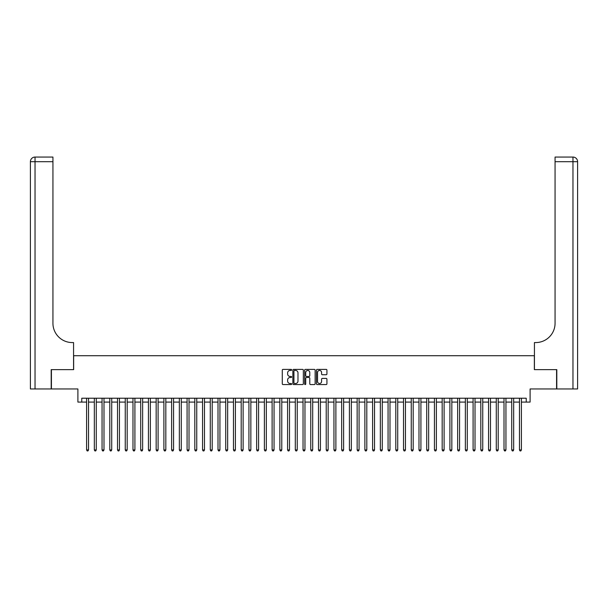 <?xml version="1.0" encoding="UTF-8"?>
<svg xmlns="http://www.w3.org/2000/svg" width="608" height="608" viewBox="0 0 608 608"><rect width="100%" height="100%" fill="white"/><g stroke="black" fill="none" stroke-linecap="round" stroke-linejoin="round"><path stroke-width="0.91" d="M291.635 369.915A0.532 0.532 0 0 0 291.103 369.383L283.039 369.383A0.76 0.76 0 0 0 282.279 370.143L282.279 383.8A0.76 0.76 0 0 0 283.039 384.56L291.103 384.56A0.532 0.532 0 0 0 291.635 384.028A0.532 0.532 0 0 0 291.103 383.496L290.062 383.496A2.424 2.424 0 0 1 287.63 381.064L287.63 379.932A2.424 2.424 0 0 1 290.062 377.5L291.103 377.5A0.532 0.532 0 0 0 291.635 376.968A0.532 0.532 0 0 0 291.103 376.436L290.062 376.436A2.424 2.424 0 0 1 287.63 374.011L287.63 372.871A2.424 2.424 0 0 1 290.062 370.447L291.103 370.447A0.532 0.532 0 0 0 291.635 369.915M326.177 374.733A0.76 0.76 0 0 0 326.929 373.973L326.929 370.143A0.76 0.76 0 0 0 326.177 369.383L317.224 369.383A0.76 0.76 0 0 0 316.464 370.143L316.464 383.8A0.76 0.76 0 0 0 317.224 384.56L326.177 384.56A0.76 0.76 0 0 0 326.929 383.8L326.929 379.172A0.76 0.76 0 0 0 326.177 378.412L322.339 378.412A0.76 0.76 0 0 0 321.586 379.172L321.586 381.467A2.029 2.029 0 0 1 319.557 383.496A2.029 2.029 0 0 1 317.528 381.467L317.528 372.476A2.029 2.029 0 0 1 319.557 370.447A2.029 2.029 0 0 1 321.586 372.476L321.586 373.973A0.76 0.76 0 0 0 322.339 374.733L326.177 374.733M81.768 402.093L81.768 398.225L526.232 398.225L526.232 402.093L530.1 402.093L530.1 388.953L556.578 388.953L556.578 369.626L534.348 369.626L534.348 355.71L73.652 355.71L73.652 369.626L51.422 369.626L51.422 388.953L77.9 388.953L77.9 402.093L86.594 402.093M303.339 370.143A0.76 0.76 0 0 0 302.579 369.383L293.626 369.383A0.76 0.76 0 0 0 292.866 370.143L292.866 383.8A0.76 0.76 0 0 0 293.626 384.56L302.579 384.56A0.76 0.76 0 0 0 303.339 383.8L303.339 370.143M305.421 369.383L314.374 369.383A0.76 0.76 0 0 1 315.134 370.143L315.134 383.8A0.76 0.76 0 0 1 314.374 384.56L310.544 384.56A0.76 0.76 0 0 1 309.784 383.8L309.784 378.26A0.76 0.76 0 0 0 309.024 377.5L306.485 377.5A0.76 0.76 0 0 0 305.725 378.26L305.725 384.028A0.532 0.532 0 0 1 305.193 384.56A0.532 0.532 0 0 1 304.661 384.028L304.661 370.143A0.76 0.76 0 0 1 305.421 369.383M88.532 402.093L94.324 402.093M96.262 402.093L102.053 402.093M103.991 402.093L109.79 402.093M111.72 402.093L117.519 402.093M119.449 402.093L125.248 402.093M127.178 402.093L132.977 402.093M134.908 402.093L140.706 402.093M142.637 402.093L148.436 402.093M150.366 402.093L156.165 402.093M158.095 402.093L163.894 402.093M165.824 402.093L171.623 402.093M173.561 402.093L179.352 402.093M181.29 402.093L187.082 402.093M189.02 402.093L194.818 402.093M196.749 402.093L202.548 402.093M204.478 402.093L210.277 402.093M212.207 402.093L218.006 402.093M219.936 402.093L225.735 402.093M227.666 402.093L233.464 402.093M235.395 402.093L241.194 402.093M243.124 402.093L248.923 402.093M250.853 402.093L256.652 402.093M258.59 402.093L264.381 402.093M266.319 402.093L272.11 402.093M274.048 402.093L279.847 402.093M281.778 402.093L287.576 402.093M289.507 402.093L295.306 402.093M297.236 402.093L303.035 402.093M304.965 402.093L310.764 402.093M312.694 402.093L318.493 402.093M320.424 402.093L326.222 402.093M328.153 402.093L333.952 402.093M335.89 402.093L341.681 402.093M343.619 402.093L349.41 402.093M351.348 402.093L357.147 402.093M359.077 402.093L364.876 402.093M366.806 402.093L372.605 402.093M374.536 402.093L380.334 402.093M382.265 402.093L388.064 402.093M389.994 402.093L395.793 402.093M397.723 402.093L403.522 402.093M405.452 402.093L411.251 402.093M413.182 402.093L418.98 402.093M420.918 402.093L426.71 402.093M428.648 402.093L434.439 402.093M436.377 402.093L442.176 402.093M444.106 402.093L449.905 402.093M451.835 402.093L457.634 402.093M459.564 402.093L465.363 402.093M467.294 402.093L473.092 402.093M475.023 402.093L480.822 402.093M482.752 402.093L488.551 402.093M490.481 402.093L496.28 402.093M498.21 402.093L504.009 402.093M505.947 402.093L511.738 402.093M513.676 402.093L519.468 402.093M521.406 402.093L526.232 402.093M294.462 370.447A0.532 0.532 0 0 0 293.93 370.979L293.93 382.964A0.532 0.532 0 0 0 294.462 383.496L295.556 383.496A2.424 2.424 0 0 0 297.988 381.064L297.988 372.871A2.424 2.424 0 0 0 295.556 370.447L294.462 370.447M309.784 372.514A2.029 2.029 0 0 0 307.754 370.485A2.029 2.029 0 0 0 305.725 372.514L305.725 375.683A0.76 0.76 0 0 0 306.485 376.436L309.024 376.436A0.76 0.76 0 0 0 309.784 375.683L309.784 372.514M88.532 398.225L88.532 449.943L86.594 449.943L86.594 398.225M88.532 449.943L87.947 450.946L87.18 450.946L86.594 449.943M51.194 369.626L73.568 369.626L73.568 342.57L72.261 342.57A19.327 19.327 0 0 1 52.934 323.251L52.934 161.69L35.036 161.69L35.036 388.953L51.194 388.953L51.194 369.626M35.036 388.953L30.4 388.953L30.4 161.69A4.636 4.636 0 0 1 35.036 157.054L52.934 157.054L52.934 161.69M30.4 342.57L30.4 161.69L35.036 161.69L35.036 157.054M72.261 342.57A19.327 19.327 0 0 1 52.934 323.251M556.806 369.626L534.432 369.626L534.432 342.57L535.739 342.57A19.327 19.327 0 0 0 555.066 323.251L555.066 157.054L572.964 157.054A4.636 4.636 0 0 1 577.6 161.69L577.6 388.953L556.806 388.953L556.806 369.626M535.739 342.57A19.327 19.327 0 0 0 555.066 323.251M577.6 161.69A4.636 4.636 0 0 0 572.964 157.054A4.636 4.636 0 0 1 577.6 161.69L555.066 161.69M96.262 398.225L96.262 449.943L94.324 449.943L94.324 398.225M96.262 449.943L95.676 450.946L94.909 450.946L94.324 449.943M103.991 398.225L103.991 449.943L102.053 449.943L102.053 398.225M103.991 449.943L103.406 450.946L102.638 450.946L102.053 449.943M111.72 398.225L111.72 449.943L109.79 449.943L109.79 398.225M111.72 449.943L111.142 450.946L110.367 450.946L109.79 449.943M119.449 398.225L119.449 449.943L117.519 449.943L117.519 398.225M119.449 449.943L118.872 450.946L118.096 450.946L117.519 449.943M127.178 398.225L127.178 449.943L125.248 449.943L125.248 398.225M127.178 449.943L126.601 450.946L125.826 450.946L125.248 449.943M134.908 398.225L134.908 449.943L132.977 449.943L132.977 398.225M134.908 449.943L134.33 450.946L133.555 450.946L132.977 449.943M142.637 398.225L142.637 449.943L140.706 449.943L140.706 398.225M142.637 449.943L142.059 450.946L141.284 450.946L140.706 449.943M150.366 398.225L150.366 449.943L148.436 449.943L148.436 398.225M150.366 449.943L149.788 450.946L149.013 450.946L148.436 449.943M158.095 398.225L158.095 449.943L156.165 449.943L156.165 398.225M158.095 449.943L157.518 450.946L156.742 450.946L156.165 449.943M165.824 398.225L165.824 449.943L163.894 449.943L163.894 398.225M165.824 449.943L165.247 450.946L164.472 450.946L163.894 449.943M173.561 398.225L173.561 449.943L171.623 449.943L171.623 398.225M173.561 449.943L172.976 450.946L172.208 450.946L171.623 449.943M181.29 398.225L181.29 449.943L179.352 449.943L179.352 398.225M181.29 449.943L180.705 450.946L179.938 450.946L179.352 449.943M189.02 398.225L189.02 449.943L187.082 449.943L187.082 398.225M189.02 449.943L188.434 450.946L187.667 450.946L187.082 449.943M196.749 398.225L196.749 449.943L194.818 449.943L194.818 398.225M196.749 449.943L196.171 450.946L195.396 450.946L194.818 449.943M204.478 398.225L204.478 449.943L202.548 449.943L202.548 398.225M204.478 449.943L203.9 450.946L203.125 450.946L202.548 449.943M212.207 398.225L212.207 449.943L210.277 449.943L210.277 398.225M212.207 449.943L211.63 450.946L210.854 450.946L210.277 449.943M219.936 398.225L219.936 449.943L218.006 449.943L218.006 398.225M219.936 449.943L219.359 450.946L218.584 450.946L218.006 449.943M227.666 398.225L227.666 449.943L225.735 449.943L225.735 398.225M227.666 449.943L227.088 450.946L226.313 450.946L225.735 449.943M235.395 398.225L235.395 449.943L233.464 449.943L233.464 398.225M235.395 449.943L234.817 450.946L234.042 450.946L233.464 449.943M243.124 398.225L243.124 449.943L241.194 449.943L241.194 398.225M243.124 449.943L242.546 450.946L241.771 450.946L241.194 449.943M250.853 398.225L250.853 449.943L248.923 449.943L248.923 398.225M250.853 449.943L250.276 450.946L249.5 450.946L248.923 449.943M258.59 398.225L258.59 449.943L256.652 449.943L256.652 398.225M258.59 449.943L258.005 450.946L257.237 450.946L256.652 449.943M266.319 398.225L266.319 449.943L264.381 449.943L264.381 398.225M266.319 449.943L265.734 450.946L264.966 450.946L264.381 449.943M274.048 398.225L274.048 449.943L272.11 449.943L272.11 398.225M274.048 449.943L273.463 450.946L272.696 450.946L272.11 449.943M281.778 398.225L281.778 449.943L279.847 449.943L279.847 398.225M281.778 449.943L281.2 450.946L280.425 450.946L279.847 449.943M289.507 398.225L289.507 449.943L287.576 449.943L287.576 398.225M289.507 449.943L288.929 450.946L288.154 450.946L287.576 449.943M297.236 398.225L297.236 449.943L295.306 449.943L295.306 398.225M297.236 449.943L296.658 450.946L295.883 450.946L295.306 449.943M304.965 398.225L304.965 449.943L303.035 449.943L303.035 398.225M304.965 449.943L304.388 450.946L303.612 450.946L303.035 449.943M312.694 398.225L312.694 449.943L310.764 449.943L310.764 398.225M312.694 449.943L312.117 450.946L311.342 450.946L310.764 449.943M320.424 398.225L320.424 449.943L318.493 449.943L318.493 398.225M320.424 449.943L319.846 450.946L319.071 450.946L318.493 449.943M328.153 398.225L328.153 449.943L326.222 449.943L326.222 398.225M328.153 449.943L327.575 450.946L326.8 450.946L326.222 449.943M335.89 398.225L335.89 449.943L333.952 449.943L333.952 398.225M335.89 449.943L335.304 450.946L334.537 450.946L333.952 449.943M343.619 398.225L343.619 449.943L341.681 449.943L341.681 398.225M343.619 449.943L343.034 450.946L342.266 450.946L341.681 449.943M351.348 398.225L351.348 449.943L349.41 449.943L349.41 398.225M351.348 449.943L350.763 450.946L349.995 450.946L349.41 449.943M359.077 398.225L359.077 449.943L357.147 449.943L357.147 398.225M359.077 449.943L358.5 450.946L357.724 450.946L357.147 449.943M366.806 398.225L366.806 449.943L364.876 449.943L364.876 398.225M366.806 449.943L366.229 450.946L365.454 450.946L364.876 449.943M374.536 398.225L374.536 449.943L372.605 449.943L372.605 398.225M374.536 449.943L373.958 450.946L373.183 450.946L372.605 449.943M382.265 398.225L382.265 449.943L380.334 449.943L380.334 398.225M382.265 449.943L381.687 450.946L380.912 450.946L380.334 449.943M389.994 398.225L389.994 449.943L388.064 449.943L388.064 398.225M389.994 449.943L389.416 450.946L388.641 450.946L388.064 449.943M397.723 398.225L397.723 449.943L395.793 449.943L395.793 398.225M397.723 449.943L397.146 450.946L396.37 450.946L395.793 449.943M405.452 398.225L405.452 449.943L403.522 449.943L403.522 398.225M405.452 449.943L404.875 450.946L404.1 450.946L403.522 449.943M413.182 398.225L413.182 449.943L411.251 449.943L411.251 398.225M413.182 449.943L412.604 450.946L411.829 450.946L411.251 449.943M420.918 398.225L420.918 449.943L418.98 449.943L418.98 398.225M420.918 449.943L420.333 450.946L419.566 450.946L418.98 449.943M428.648 398.225L428.648 449.943L426.71 449.943L426.71 398.225M428.648 449.943L428.062 450.946L427.295 450.946L426.71 449.943M436.377 398.225L436.377 449.943L434.439 449.943L434.439 398.225M436.377 449.943L435.792 450.946L435.024 450.946L434.439 449.943M444.106 398.225L444.106 449.943L442.176 449.943L442.176 398.225M444.106 449.943L443.528 450.946L442.753 450.946L442.176 449.943M451.835 398.225L451.835 449.943L449.905 449.943L449.905 398.225M451.835 449.943L451.258 450.946L450.482 450.946L449.905 449.943M459.564 398.225L459.564 449.943L457.634 449.943L457.634 398.225M459.564 449.943L458.987 450.946L458.212 450.946L457.634 449.943M467.294 398.225L467.294 449.943L465.363 449.943L465.363 398.225M467.294 449.943L466.716 450.946L465.941 450.946L465.363 449.943M475.023 398.225L475.023 449.943L473.092 449.943L473.092 398.225M475.023 449.943L474.445 450.946L473.67 450.946L473.092 449.943M482.752 398.225L482.752 449.943L480.822 449.943L480.822 398.225M482.752 449.943L482.174 450.946L481.399 450.946L480.822 449.943M490.481 398.225L490.481 449.943L488.551 449.943L488.551 398.225M490.481 449.943L489.904 450.946L489.128 450.946L488.551 449.943M498.21 398.225L498.21 449.943L496.28 449.943L496.28 398.225M498.21 449.943L497.633 450.946L496.858 450.946L496.28 449.943M505.947 398.225L505.947 449.943L504.009 449.943L504.009 398.225M505.947 449.943L505.362 450.946L504.594 450.946L504.009 449.943M513.676 398.225L513.676 449.943L511.738 449.943L511.738 398.225M513.676 449.943L513.091 450.946L512.324 450.946L511.738 449.943M521.406 398.225L521.406 449.943L519.468 449.943L519.468 398.225M521.406 449.943L520.82 450.946L520.053 450.946L519.468 449.943M572.964 388.953L572.964 157.054"/></g></svg>
